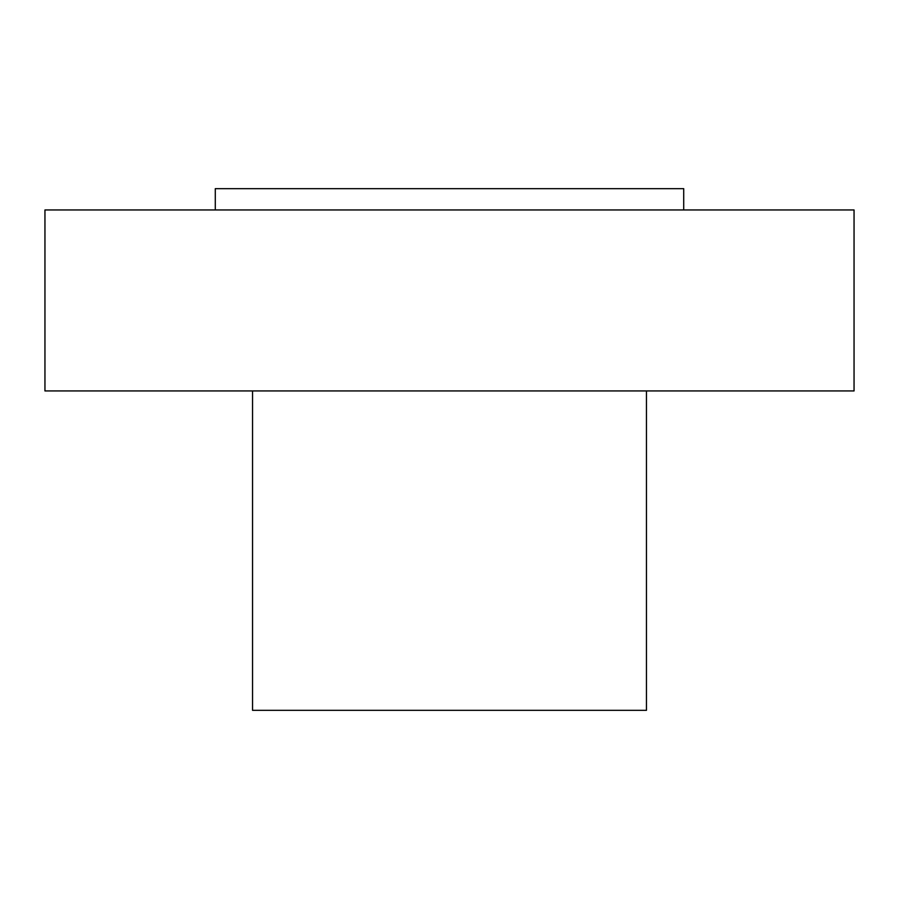 <?xml version="1.0" encoding="UTF-8"?>
<svg xmlns="http://www.w3.org/2000/svg" width="899" height="899" viewBox="0 0 899 899"><rect width="100%" height="100%" fill="white"/><g stroke="black" fill="none" stroke-linecap="round" stroke-linejoin="round"><path stroke-width="1.35" d="M44.95 209.961L854.05 209.961L854.05 390.941L44.95 390.941L44.95 209.961M215.288 209.961L215.288 188.666L683.712 188.666L683.712 209.961M252.552 390.941L252.552 710.334L646.448 710.334L646.448 390.941"/></g></svg>
